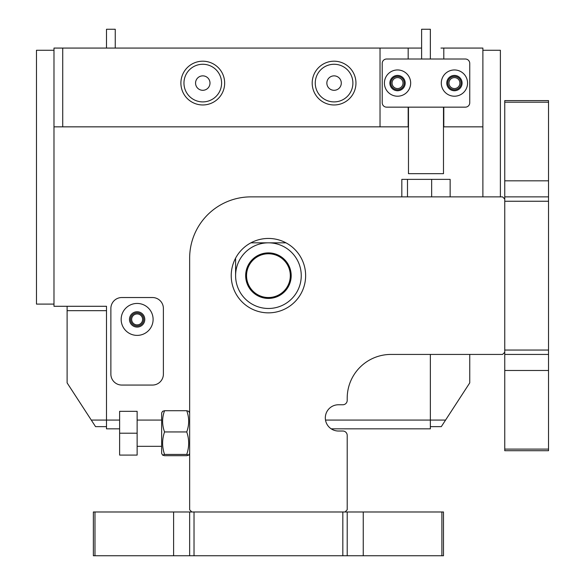 <?xml version="1.0" encoding="UTF-8"?>
<svg xmlns="http://www.w3.org/2000/svg" width="585" height="585" viewBox="0 0 585 585"><rect width="100%" height="100%" fill="white"/><g stroke="black" fill="none" stroke-linecap="round" stroke-linejoin="round"><path stroke-width="0.88" d="M121.161 319.417A15.978 15.978 0 0 1 137.131 303.439A15.978 15.978 0 0 1 153.109 319.417A15.978 15.978 0 0 1 137.131 335.388A15.978 15.978 0 0 1 121.161 319.417M144.787 319.417A7.656 7.656 0 0 0 137.131 311.754A7.656 7.656 0 0 0 129.475 319.417A7.656 7.656 0 0 0 137.131 327.073A7.656 7.656 0 0 0 144.787 319.417M163.39 374.122A10.94 10.94 0 0 1 152.451 385.062L121.812 385.062A10.94 10.94 0 0 1 110.872 374.122L110.872 308.478A10.94 10.94 0 0 1 121.812 297.531L152.451 297.531A10.94 10.94 0 0 1 163.39 308.478L163.39 374.122A10.94 10.94 0 0 1 152.451 385.062L121.812 385.062A10.94 10.94 0 0 1 110.872 374.122L110.872 308.478A10.94 10.94 0 0 1 121.812 297.531L152.451 297.531A10.94 10.94 0 0 1 163.39 308.478L163.39 374.122M504.76 449.104L548.525 449.104L548.525 450.713L504.76 450.713L504.76 352.243L502.573 354.43L390.97 354.43A43.765 43.765 0 0 0 347.205 398.195L347.205 400.381A4.38 4.38 0 0 1 342.832 404.761L338.452 404.761A13.133 13.133 0 0 0 325.333 417.317A13.133 13.133 0 0 0 337.311 430.969A13.133 13.133 0 0 1 331.198 428.827L430.363 428.827L430.363 354.43M548.525 449.104L548.525 354.43L504.76 354.43M548.525 350.049L504.76 350.049L504.76 201.247L548.525 201.247L548.525 354.43M504.76 352.243L504.76 196.874L548.525 196.874L548.525 102.192L504.76 102.192L504.76 100.591L548.525 100.591L548.525 102.192M504.76 196.874L504.76 102.192M548.525 196.874L548.525 201.247M94.975 511.985L94.975 555.75L93.366 555.75L93.366 511.985L191.836 511.985L189.65 509.798L189.65 258.146A61.271 61.271 0 0 1 250.921 196.874L502.573 196.874L504.76 199.061M94.975 555.75L189.65 555.75L189.65 511.985M194.03 555.75L194.03 511.985L342.832 511.985L342.832 555.75L189.65 555.75M191.836 511.985L347.205 511.985L347.205 555.75L441.887 555.75L441.887 511.985L443.488 511.985L443.488 555.75L441.887 555.75M347.205 511.985L441.887 511.985M347.205 555.75L342.832 555.75M53.981 304.098L36.475 304.098L36.475 50.259L53.981 50.259M268.427 298.408A22.756 22.756 0 0 1 245.671 275.652A22.756 22.756 0 0 1 268.427 252.895A22.756 22.756 0 0 1 291.184 275.652A22.756 22.756 0 0 1 268.427 298.408M268.427 253.766A21.886 21.886 0 0 0 246.548 275.652A21.886 21.886 0 0 0 268.427 297.531A21.886 21.886 0 0 0 290.314 275.652A21.886 21.886 0 0 0 268.427 253.766M285.933 242.826L268.427 242.826A32.826 32.826 0 0 0 235.601 275.652A32.826 32.826 0 0 0 268.427 308.478A32.826 32.826 0 0 0 301.253 275.652A32.826 32.826 0 0 0 268.427 242.826L250.921 242.826M235.601 275.652L235.601 258.863M338.452 431.021A13.133 13.133 0 0 1 337.311 430.969A13.133 13.133 0 0 0 338.452 431.021L342.832 431.021A4.38 4.38 0 0 1 347.205 435.394L347.205 509.798L345.018 511.985M268.427 238.446A37.199 37.199 0 0 0 231.229 275.652A37.199 37.199 0 0 0 268.427 312.851A37.199 37.199 0 0 0 305.633 275.652A37.199 37.199 0 0 0 268.427 238.446M67.107 310.664L67.107 306.284L106.499 306.284L106.499 310.664L67.107 310.664L67.107 382.875L95.552 426.641L106.499 426.641M91.289 420.074L106.499 420.074L106.499 306.284L53.981 306.284L53.981 48.072L380.031 48.072L380.031 126.85L408.176 126.85L408.176 107.15M397.537 96.211A13.133 13.133 0 0 0 410.67 83.085A13.133 13.133 0 0 0 397.537 69.951A13.133 13.133 0 0 0 384.411 83.085A13.133 13.133 0 0 0 397.537 96.211M454.435 96.211A13.133 13.133 0 0 0 467.561 83.085A13.133 13.133 0 0 0 454.435 69.951A13.133 13.133 0 0 0 441.302 83.085A13.133 13.133 0 0 0 454.435 96.211M454.435 75.421A7.656 7.656 0 0 1 462.091 83.085A7.656 7.656 0 0 1 454.435 90.741A7.656 7.656 0 0 1 446.772 83.085A7.656 7.656 0 0 1 454.435 75.421M397.537 75.421A7.656 7.656 0 0 1 405.193 83.085A7.656 7.656 0 0 1 397.537 90.741A7.656 7.656 0 0 1 389.881 83.085A7.656 7.656 0 0 1 397.537 75.421M465.375 59.012L386.597 59.012A4.38 4.38 0 0 0 382.217 63.385L382.217 102.777A4.38 4.38 0 0 0 386.597 107.15L465.375 107.15A4.38 4.38 0 0 0 469.748 102.777L469.748 63.385A4.38 4.38 0 0 0 465.375 59.012M106.499 48.072L106.499 29.25L115.252 29.25L115.252 48.072M443.488 107.15L443.488 173.679L408.476 173.679L408.476 107.15M421.609 59.012L421.609 29.25L430.363 29.25L430.363 59.012M404.213 83.085A6.676 6.676 0 0 0 397.537 76.408A6.676 6.676 0 0 0 390.86 83.085A6.676 6.676 0 0 0 397.537 89.754A6.676 6.676 0 0 0 404.213 83.085M403.006 83.085A5.47 5.47 0 0 0 397.537 77.608A5.47 5.47 0 0 0 392.067 83.085A5.47 5.47 0 0 0 397.537 88.554A5.47 5.47 0 0 0 403.006 83.085M461.104 83.085A6.676 6.676 0 0 0 454.435 76.408A6.676 6.676 0 0 0 447.759 83.085A6.676 6.676 0 0 0 454.435 89.754A6.676 6.676 0 0 0 461.104 83.085M459.905 83.085A5.47 5.47 0 0 0 454.435 77.608A5.47 5.47 0 0 0 448.966 83.085A5.47 5.47 0 0 0 454.435 88.554A5.47 5.47 0 0 0 459.905 83.085M130.565 319.417A6.567 6.567 0 0 1 137.131 312.851A6.567 6.567 0 0 1 143.698 319.417A6.567 6.567 0 0 1 137.131 325.984A6.567 6.567 0 0 1 130.565 319.417M142.601 319.417A5.47 5.47 0 0 0 137.131 313.948A5.47 5.47 0 0 0 131.662 319.417A5.47 5.47 0 0 0 137.131 324.887A5.47 5.47 0 0 0 142.601 319.417M312.193 83.085A21.886 21.886 0 0 1 334.079 61.198A21.886 21.886 0 0 1 355.958 83.085A21.886 21.886 0 0 1 334.079 104.964A21.886 21.886 0 0 1 312.193 83.085M352.894 83.085A18.822 18.822 0 0 0 334.079 64.262A18.822 18.822 0 0 0 315.256 83.085A18.822 18.822 0 0 0 334.079 101.9A18.822 18.822 0 0 0 352.894 83.085M180.897 83.085A21.886 21.886 0 0 1 202.783 61.198A21.886 21.886 0 0 1 224.662 83.085A21.886 21.886 0 0 1 202.783 104.964A21.886 21.886 0 0 1 180.897 83.085M221.598 83.085A18.822 18.822 0 0 0 202.783 64.262A18.822 18.822 0 0 0 183.961 83.085A18.822 18.822 0 0 0 202.783 101.9A18.822 18.822 0 0 0 221.598 83.085M326.854 83.085A7.225 7.225 0 0 1 334.079 75.86A7.225 7.225 0 0 1 341.296 83.085A7.225 7.225 0 0 1 334.079 90.302A7.225 7.225 0 0 1 326.854 83.085M210 83.085A7.225 7.225 0 0 0 202.783 75.86A7.225 7.225 0 0 0 195.558 83.085A7.225 7.225 0 0 0 202.783 90.302A7.225 7.225 0 0 0 210 83.085M119.625 428.827L106.499 428.827L106.499 420.074L119.625 420.074M325.509 420.074L445.573 420.074L469.748 382.875L469.748 354.43M482.881 196.874L482.881 126.85L443.488 126.85M62.734 48.072L62.734 126.85L380.031 126.85M62.734 126.85L53.981 126.85M421.609 48.072L380.031 48.072M482.881 126.85L482.881 48.072L440.966 48.072M138.477 324.719L137.139 324.887M443.796 48.072L443.796 59.012M443.796 107.15L443.796 126.85M408.176 59.012L408.176 48.072M482.881 50.259L500.387 50.259L500.387 196.874M445.573 420.074L441.302 426.641L430.363 426.641M189.65 509.798L189.65 453.448L188.684 455.115L186.747 455.693L164.546 455.693L162.608 455.115L164.546 454.428C161.979 446.955 161.979 439.459 164.546 431.942L186.747 431.942C189.313 439.423 189.313 446.918 186.747 454.428L188.684 455.115M401.829 196.874L401.829 179.368L431.65 179.368L431.65 196.874M407.489 179.368L407.489 196.874M431.65 179.368L450.143 179.368L450.143 196.874M119.625 433.207L119.625 455.086L137.131 455.086L137.131 411.321L119.625 411.321L119.625 433.207L137.131 433.207M188.706 455.086L189.65 455.086M121.921 126.85L100.225 126.85M162.601 455.115L161.643 453.448L161.643 412.966L162.608 411.299L164.546 410.721L186.747 410.721C189.313 417.778 189.313 424.849 186.747 431.942M189.65 412.966L188.684 411.299L186.747 410.721M164.546 454.428L186.747 454.428M164.546 431.942C161.979 424.885 161.979 417.807 164.546 410.721M548.525 370.48L504.76 370.48M548.525 180.823L504.76 180.823M173.599 555.75L173.599 511.985M363.256 555.75L363.256 511.985M161.643 446.333L137.131 446.333M161.643 420.074L137.131 420.074"/></g></svg>
